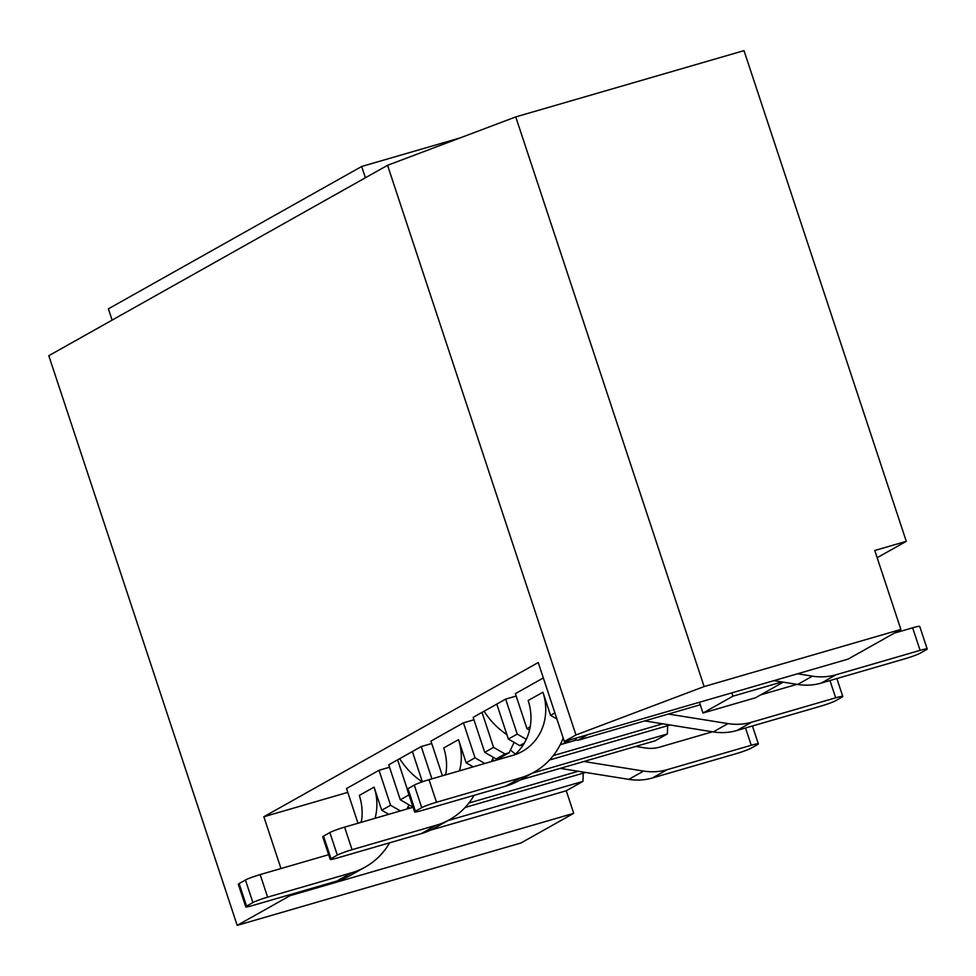 <?xml version="1.0" encoding="UTF-8"?>
<svg xmlns="http://www.w3.org/2000/svg" width="976" height="976" viewBox="0 0 976 976"><rect width="100%" height="100%" fill="white"/><g stroke="black" fill="none" stroke-linecap="round" stroke-linejoin="round"><path stroke-width="1.46" d="M877.143 557.711L906.289 541.338L874.764 550.488L900.872 629.447L848.107 659.105L564.348 741.492L575.962 734.965L704.135 686.567L900.872 629.447M409.774 808.213L408.078 806.615M389.534 767.234L379.017 770.284L346.517 788.559L357.997 823.244M431.746 743.517L421.242 746.567L388.729 764.83L400.294 799.795L408.993 794.915M473.958 719.788L463.454 722.838L430.941 741.101L442.421 775.798M516.17 696.059L505.666 699.109L473.153 717.384L484.718 752.35L493.588 747.372L504.982 753.948L496.113 758.938L484.718 752.35M543.327 677.942L515.377 693.655L526.942 728.621L530.224 726.778M347.785 792.378L263.849 816.741L538.24 662.533L564.348 741.492M465.113 807.457L585.685 772.443M578.304 771.26L468.895 803.028M583.233 773.163L582.94 781.386L566.263 790.767L573.717 813.325L520.952 842.983L237.192 925.37L289.97 895.712L573.717 813.325M520.11 780.019L655.116 740.821L667.364 733.94L532.347 773.138M667.657 725.705L667.364 733.94M494.21 760.755L492.502 759.157M510.46 750.044L515.401 754.119M549.549 759.999L670.109 724.997M662.728 723.814L553.319 755.583M587.796 734.684L577.694 740.357L700.243 704.782M574.217 738.625L577.694 740.357M783.289 682.163L755.522 697.767L702.976 713.029L699.414 702.281M237.192 925.37L48.8 355.703L387.557 165.31L515.743 116.913L744.005 50.63L906.289 541.338M515.743 116.913L704.135 686.567M387.557 165.31L575.962 734.965M263.849 816.741L280.978 868.542M289.652 894.772L289.97 895.712M702.976 713.029L732.939 696.181L731.841 692.862M566.263 790.767L430.416 830.198M582.94 781.386L447.923 820.584M732.939 696.181L781.971 681.943M797.587 673.782L812.435 676.161L797.66 684.457A61.415 56.12 -119.3 0 0 821.255 683.078L905.325 658.666A11.919 1.013 161.7 0 0 920.051 653.249L926.383 649.687A11.919 1.013 161.7 0 0 927.2 648.991A11.919 1.013 161.7 0 0 920.1 650.358L912.633 627.8L894.37 633.107M821.255 683.078L836.029 674.77A61.415 56.12 -119.3 0 1 812.435 676.161M836.029 674.77L920.1 650.358M773.907 680.65L797.66 684.457M927.2 648.991L919.734 626.433A11.919 1.013 161.7 0 0 912.633 627.8M361.669 166.481L108.385 308.831L112.118 320.116L365.402 177.766L361.669 166.481L460.257 137.86M520.562 777.835L505.788 786.144L421.717 810.544A11.919 1.013 -18.3 0 1 414.617 811.922A11.919 1.013 -18.3 0 1 415.422 811.227L421.754 807.664A11.919 1.013 -18.3 0 1 436.492 802.248L520.562 777.835A76.311 69.735 60.7 0 0 534.079 772.162A76.311 69.735 60.7 0 0 563.201 738.027M556.906 718.995L550.574 715.335L542.924 692.216A52.472 47.946 -119.3 0 1 522.392 751.374A52.472 47.946 -119.3 0 1 513.095 755.278L429.025 779.69L436.492 802.248M505.788 786.144A76.311 69.735 60.7 0 0 519.305 780.471L534.079 772.162M542.924 692.216L528.15 700.512A52.472 47.946 -119.3 0 1 514.596 754.814M414.617 811.922L407.151 789.364A11.919 1.013 -18.3 0 1 407.968 788.669L414.3 785.107A11.919 1.013 -18.3 0 1 429.025 779.69M550.574 715.335L554.893 712.907M529.541 730.121L526.942 728.621M668.34 714.042L728.011 723.606L713.236 731.915A61.415 56.12 -119.3 0 0 736.819 730.524L820.901 706.124A11.919 1.013 161.7 0 0 835.627 700.695L841.959 697.132A11.919 1.013 161.7 0 0 842.776 696.437A11.919 1.013 161.7 0 0 835.676 697.816L829.966 680.553M736.819 730.524L751.593 722.228A61.415 56.12 -119.3 0 1 728.011 723.606M751.593 722.228L835.676 697.816M796.916 684.347L760.707 694.851M644.526 720.959A13.725 12.542 -119.3 0 1 645.77 721.093L713.236 731.915M560.261 744.639A72.736 66.466 -119.3 0 0 562.737 743.98L576.779 739.906M506.886 734.611A72.736 66.466 -119.3 0 1 484.108 711.223M482.022 712.395L493.588 747.372M523.453 744.578L519.757 745.652L508.362 739.064L496.796 704.099M508.362 739.064L517.231 734.086L526.32 739.332M505.666 699.109L517.231 734.086M514.084 742.37L509.179 752.728L504.982 753.948M509.179 752.728L500.322 757.718L496.113 758.938M524.38 743.053L519.757 745.652M351.714 872.739L336.94 881.035L252.857 905.447A11.919 1.013 -18.3 0 1 245.757 906.826A11.919 1.013 -18.3 0 1 246.574 906.131L252.906 902.568A11.919 1.013 -18.3 0 1 267.631 897.151L351.714 872.739A76.311 69.735 60.7 0 0 365.219 867.066A76.311 69.735 60.7 0 0 389.644 842.8M388.765 814.313L381.726 810.239L374.076 787.12A52.472 47.946 -119.3 0 1 375.052 818.291M328.644 854.708L260.177 874.581L267.631 897.151M336.94 881.035A76.311 69.735 60.7 0 0 350.445 875.374L365.219 867.066M374.076 787.12L359.302 795.416A52.472 47.946 -119.3 0 1 361.266 822.292M245.757 906.826L238.303 884.256A11.919 1.013 -18.3 0 1 239.108 883.573L245.44 880.01A11.919 1.013 -18.3 0 1 260.177 874.581M359.217 822.89L361.376 821.682M381.726 810.239L390.583 805.261L400.404 810.934M379.017 770.284L390.583 805.261M408.944 804.797L406.931 809.031M583.916 761.487L643.574 771.064L628.8 779.36A61.415 56.12 -119.3 0 0 652.395 777.982L736.477 753.57A11.919 1.013 161.7 0 0 751.203 748.141L757.535 744.59A11.919 1.013 161.7 0 0 758.352 743.895A11.919 1.013 161.7 0 0 751.252 745.261L745.542 727.998M652.395 777.982L667.169 769.674A61.415 56.12 -119.3 0 1 643.574 771.064M667.169 769.674L751.252 745.261M712.48 731.793L659.715 747.116A37.564 34.331 -119.3 0 1 645.282 747.958L635.779 746.433M560.09 768.405A13.725 12.542 -119.3 0 1 561.346 768.551L628.8 779.36M422.193 781.874A72.736 66.466 -119.3 0 1 399.684 758.681M397.598 759.853L407.273 789.12M422.376 781.813L412.372 751.544M421.242 746.567L431.917 778.848M412.689 806.091L411.689 806.383L400.294 799.795M412.604 805.871L411.689 806.383M436.138 825.281L421.364 833.589L337.281 858.002A11.919 1.013 -18.3 0 1 330.181 859.368A11.919 1.013 -18.3 0 1 330.998 858.673L337.33 855.122A11.919 1.013 -18.3 0 1 352.055 849.693L436.138 825.281A76.311 69.735 60.7 0 0 449.655 819.62A76.311 69.735 60.7 0 0 474.08 795.342M473.189 766.855L466.15 762.793L458.5 739.662A52.472 47.946 -119.3 0 1 459.476 770.845M413.068 807.25L344.601 827.136L352.055 849.693M421.364 833.589A76.311 69.735 60.7 0 0 434.881 827.916L449.655 819.62M458.5 739.662L443.726 747.97A52.472 47.946 -119.3 0 1 445.69 774.846M330.181 859.368L322.727 836.81A11.919 1.013 -18.3 0 1 323.532 836.115L329.864 832.565A11.919 1.013 -18.3 0 1 344.601 827.136M443.641 775.444L445.8 774.224M466.15 762.793L475.019 757.803L484.828 763.476M463.454 722.838L475.019 757.803M493.368 757.339L491.355 761.585M407.968 788.669L415.422 811.227M421.754 807.664L414.3 785.107M645.77 721.093L647.613 720.056M562.737 743.98L570.167 739.808M239.108 883.573L246.574 906.131M252.906 902.568L245.44 880.01M561.346 768.551L563.189 767.514M323.532 836.115L330.998 858.673M337.33 855.122L329.864 832.565M842.776 696.437L836.859 678.552M758.352 743.895L752.423 725.998"/></g></svg>
